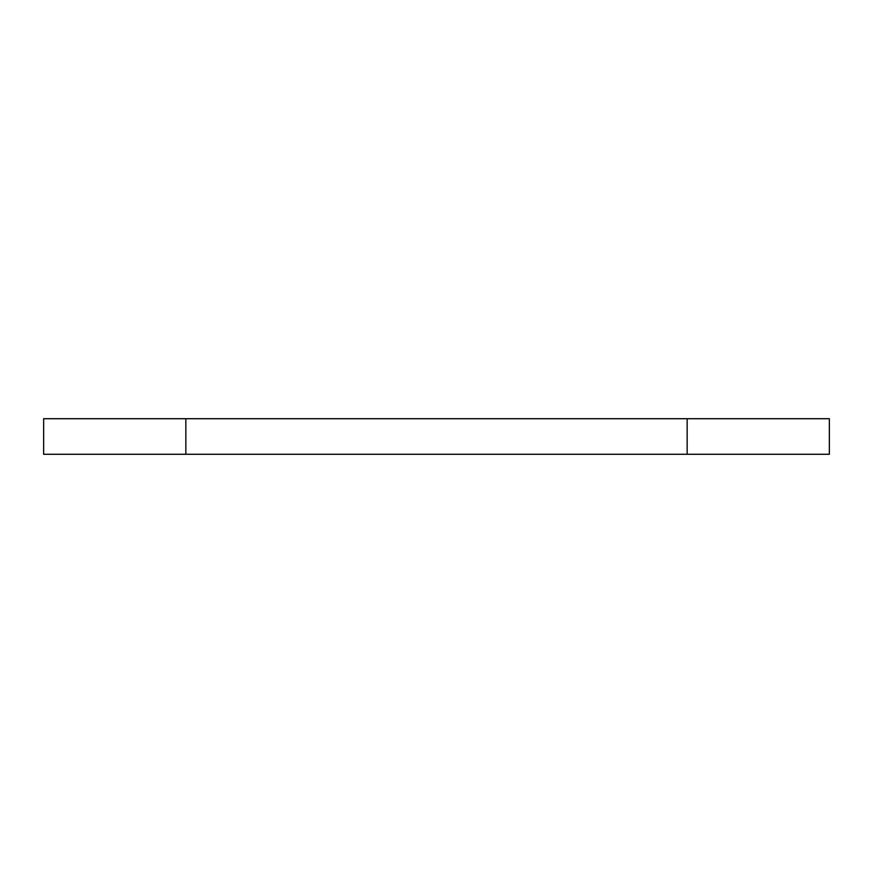 <?xml version="1.0" encoding="UTF-8"?>
<svg xmlns="http://www.w3.org/2000/svg" width="873" height="873" viewBox="0 0 873 873"><rect width="100%" height="100%" fill="white"/><g stroke="black" fill="none" stroke-linecap="round" stroke-linejoin="round"><path stroke-width="1.31" d="M687.149 418.724L43.65 418.724L43.65 454.276L829.35 454.276L829.35 418.724L687.149 418.724L687.149 454.276M185.851 418.724L185.851 454.276"/></g></svg>
